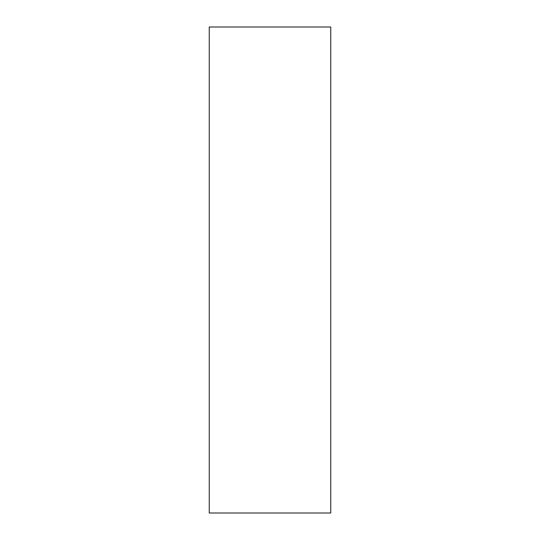 <?xml version="1.0" encoding="UTF-8"?>
<svg xmlns="http://www.w3.org/2000/svg" width="540" height="540" viewBox="0 0 540 540"><rect width="100%" height="100%" fill="white"/><g stroke="black" fill="none" stroke-linecap="round" stroke-linejoin="round"><path stroke-width="0.41" stroke-dasharray="2.7 2.03" d="M330.75 27L209.25 27M330.75 513L209.25 513"/><path stroke-width="0.81" d="M270 27L330.75 27L330.75 513L209.25 513L209.25 27L270 27"/></g></svg>

